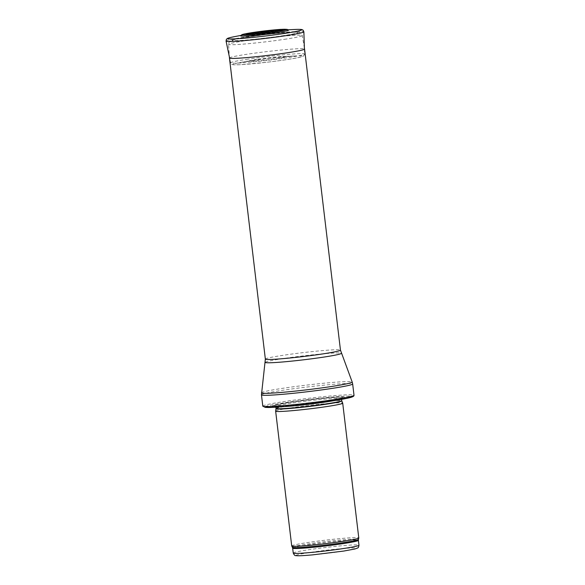 <?xml version="1.0" encoding="UTF-8"?>
<svg xmlns="http://www.w3.org/2000/svg" width="585" height="585" viewBox="0 0 585 585"><rect width="100%" height="100%" fill="white"/><g stroke="black" fill="none" stroke-linecap="round" stroke-linejoin="round"><path stroke-width="0.44" stroke-dasharray="2.92 2.19" d="M291.718 545.944A33.769 1.74 173.2 0 1 325.041 540.218A33.769 1.74 173.2 0 1 358.78 537.944M275.645 411.131A33.769 1.74 173.2 0 1 308.968 405.434A33.769 1.74 173.2 0 1 342.7 403.138M329.223 400.893A36.467 1.879 173.2 0 1 286.16 405.946A36.467 1.879 173.2 0 1 274.767 405.134A36.467 1.879 173.2 0 1 308.317 399.935A36.467 1.879 173.2 0 1 342.145 397.098A36.467 1.879 173.2 0 1 329.223 400.893M262.804 406.136A45.922 2.362 173.2 0 1 308.127 398.348A45.922 2.362 173.2 0 1 354.005 395.255M229.452 58.01A37.82 1.945 173.2 0 1 266.782 51.604A37.82 1.945 173.2 0 1 304.566 49.052M275.952 31.378A13.484 0.695 173.2 0 1 277.955 31.524A13.484 0.695 173.2 0 1 264.654 33.784A13.484 0.695 173.2 0 1 251.199 34.72A13.484 0.695 173.2 0 1 253.108 34.098M256.961 59.385A18.844 0.973 -6.8 0 0 255.696 59.582A18.844 0.973 -6.8 0 0 252.332 60.175A18.844 0.973 -6.8 0 0 255.265 61.118A18.844 0.973 -6.8 0 0 280.208 58.149A18.844 0.973 -6.8 0 0 282.833 56.54A18.844 0.973 -6.8 0 0 256.961 59.385M240.632 35.839A24.109 1.243 173.2 0 1 245.027 34.625A24.109 1.243 173.2 0 1 249.905 33.776A24.109 1.243 173.2 0 1 250.885 33.623A24.109 1.243 173.2 0 1 283.93 29.989A24.109 1.243 173.2 0 1 288.485 30.128M279.418 30.201A18.493 0.951 -6.8 0 0 254.051 32.987A18.493 0.951 -6.8 0 0 254.014 32.994A18.493 0.951 -6.8 0 0 249.459 33.769M246.899 34.895A18.493 0.951 -6.8 0 0 248.179 34.91A18.493 0.951 -6.8 0 0 264.617 33.477A18.493 0.951 -6.8 0 0 280.939 31.005A18.493 0.951 -6.8 0 0 282.175 30.691M293.246 553.059A33.096 1.704 173.2 0 1 325.904 547.45A33.096 1.704 173.2 0 1 358.971 545.227M343.666 551.063A30.391 1.565 -6.8 0 0 339.256 548.869A30.391 1.565 -6.8 0 0 296.354 555.531A30.391 1.565 -6.8 0 0 343.666 551.063M292.661 548.174A33.096 1.704 173.2 0 1 325.326 542.566A33.096 1.704 173.2 0 1 358.386 540.343M292.405 547.311A33.257 1.711 173.2 0 1 325.209 541.644A33.257 1.711 173.2 0 1 358.437 539.436M275.996 408.696A33.133 1.704 173.2 0 1 308.69 403.102A33.133 1.704 173.2 0 1 341.786 400.849M276.003 408.44A33.096 1.704 173.2 0 1 308.661 402.831A33.096 1.704 173.2 0 1 341.72 400.601M283.389 406.663A33.096 1.704 173.2 0 1 275.769 406.48A33.096 1.704 173.2 0 1 308.427 400.871A33.096 1.704 173.2 0 1 341.486 398.648A33.096 1.704 173.2 0 1 334.123 400.615M327.973 400.645A34.325 1.77 173.2 0 1 287.44 405.405A34.325 1.77 173.2 0 1 276.712 404.637A34.325 1.77 173.2 0 1 308.295 399.745A34.325 1.77 173.2 0 1 340.134 397.076A34.325 1.77 173.2 0 1 327.973 400.645M265.305 406.597A44.036 2.267 173.2 0 1 331.644 397.113A44.036 2.267 173.2 0 1 333.516 400.703M261.458 394.831A45.922 2.362 173.2 0 1 306.781 387.051A45.922 2.362 173.2 0 1 352.66 383.957M261.466 392.827A45.681 2.355 173.2 0 1 306.547 385.113A45.681 2.355 173.2 0 1 352.177 382.005M265.341 362.356A38.222 1.967 173.2 0 1 303.067 355.907A38.222 1.967 173.2 0 1 341.245 353.311M265.356 359.088A37.82 1.945 173.2 0 1 302.679 352.675A37.82 1.945 173.2 0 1 340.463 350.13M286.438 39.02A37.104 1.909 173.2 0 1 248.391 43.678A37.104 1.909 173.2 0 1 228.545 44.336A37.104 1.909 173.2 0 1 265.166 38.054A37.104 1.909 173.2 0 1 302.233 35.546A37.104 1.909 173.2 0 1 286.438 39.02M283.871 35.561A33.323 1.718 173.2 0 1 231.989 40.46A33.323 1.718 173.2 0 1 279.03 33.155A33.323 1.718 173.2 0 1 283.871 35.561M234.6 36.628A37.264 1.916 173.2 0 1 243.426 35.122A37.264 1.916 173.2 0 1 243.557 35.1A37.264 1.916 173.2 0 1 294.54 29.484M247.981 61.198A34.968 1.799 173.2 0 1 295.827 55.926A34.968 1.799 173.2 0 1 291.191 58.888A34.968 1.799 173.2 0 1 244.764 64.423A34.968 1.799 173.2 0 1 239.565 62.632A34.968 1.799 173.2 0 1 247.813 61.228A34.968 1.799 173.2 0 1 247.981 61.198M246.468 59.356A37.243 1.916 173.2 0 1 284.683 54.683A37.243 1.916 173.2 0 1 304.573 54.025A37.243 1.916 173.2 0 1 267.82 60.328A37.243 1.916 173.2 0 1 230.614 62.844A37.243 1.916 173.2 0 1 246.329 59.377A37.243 1.916 173.2 0 1 246.468 59.356M226.073 41.082A39.173 2.018 173.2 0 1 242.746 37.411A39.173 2.018 173.2 0 1 282.95 32.497A39.173 2.018 173.2 0 1 303.864 31.809M341.574 399.372L341.808 397.815L327.849 400.645C312.763 403.028 288.098 405.697 278.935 405.873L275.257 405.749L275.857 407.211M274.767 405.134L293.495 401.683L311.973 399.314C325.238 397.837 334.62 397.091 340.134 397.076L342.145 397.098M304.383 47.985L302.233 35.546C301.107 33.279 300.31 32.292 299.856 32.592L297.641 32.124L288.405 32.38L264.91 34.669L240.603 38.113L230.534 40.65C229.642 40.709 228.984 41.937 228.545 44.336L229.386 56.928M288.12 29.791L283.93 29.989M240.903 35.422L245.027 34.625M252.332 60.175L239.565 62.632L268.705 58.412L295.827 55.926L282.833 56.54M304.419 49.264L304.573 54.025L303.703 55.882L302.467 56.533C299.937 57.608 286.972 59.846 267.901 62.149L240.267 64.738L233.225 64.781L231.711 64.357L230.614 62.844L229.642 58.178M277.955 31.524L278.731 30.756M250.263 34.149L251.199 34.72M284.105 30.296L280.939 31.005M244.925 34.968L248.179 34.91"/><path stroke-width="0.88" d="M342.708 403.16L358.78 537.944A33.769 1.74 173.2 0 1 358.78 537.981A33.769 1.74 173.2 0 1 344.404 541.103A33.769 1.74 173.2 0 1 310.094 545.308A33.769 1.74 173.2 0 1 291.725 545.973A33.769 1.74 173.2 0 1 291.718 545.944L275.645 411.16A33.769 1.74 173.2 0 1 275.645 411.131A33.769 1.74 173.2 0 0 293.743 410.546A33.769 1.74 173.2 0 0 328.331 406.319A33.769 1.74 173.2 0 0 342.708 403.16A33.769 1.74 173.2 0 0 342.7 403.138L341.786 400.849A33.133 1.704 173.2 0 1 327.688 403.972A33.133 1.704 173.2 0 1 293.553 408.14A33.133 1.704 173.2 0 1 275.996 408.696L275.645 411.131M334.459 399.548A45.922 2.362 173.2 0 1 287.995 405.251A45.922 2.362 173.2 0 1 262.826 406.195A45.922 2.362 173.2 0 1 262.804 406.136L261.458 394.831A45.922 2.362 173.2 0 0 286.072 394.005A45.922 2.362 173.2 0 0 333.114 388.25A45.922 2.362 173.2 0 0 352.66 383.957L354.005 395.255A45.922 2.362 173.2 0 1 353.998 395.328A45.922 2.362 173.2 0 1 334.459 399.548M265.356 359.088A37.82 1.945 173.2 0 0 285.626 358.408A37.82 1.945 173.2 0 0 324.368 353.669A37.82 1.945 173.2 0 0 340.463 350.13L304.566 49.06A37.82 1.945 173.2 0 1 304.566 49.06A37.82 1.945 173.2 0 1 288.464 52.599A37.82 1.945 173.2 0 1 249.722 57.337A37.82 1.945 173.2 0 1 229.452 58.017A37.82 1.945 173.2 0 1 229.452 58.01L265.356 359.088L261.458 394.831M253.108 34.098A13.484 0.695 173.2 0 1 256.581 33.484A13.484 0.695 173.2 0 1 256.925 33.433A13.484 0.695 173.2 0 1 275.952 31.378M288.485 30.128A24.109 1.243 173.2 0 1 264.712 34.259A24.109 1.243 173.2 0 1 240.632 35.839L241.751 34.771C241.89 34.756 241.349 34.354 251.704 32.672C262.036 31.122 271.674 30.025 280.617 29.382L287.147 29.36L288.485 30.128M282.175 30.691A18.493 0.951 -6.8 0 0 279.418 30.201L276.873 30.318C274.226 30.383 264.859 31.254 255.799 32.628L251.959 33.287A15.32 0.79 173.2 0 1 255.294 32.709A15.32 0.79 173.2 0 1 255.777 32.628A15.32 0.79 173.2 0 1 276.873 30.318A15.32 0.79 173.2 0 1 274.658 31.627A15.32 0.79 173.2 0 1 254.424 34.04A15.32 0.79 173.2 0 1 251.959 33.287L249.459 33.769A18.493 0.951 -6.8 0 0 246.899 34.895M344.879 548.321A33.096 1.704 173.2 0 1 310.979 552.467A33.096 1.704 173.2 0 1 293.246 553.059C294.204 555.048 295.037 555.889 295.739 555.574C297.085 555.904 300.427 555.925 312.507 554.88L343.761 551.055L354.854 549.001L357.574 548.013C358.261 547.94 358.729 547.004 358.971 545.227A33.096 1.704 173.2 0 1 344.879 548.321M358.971 545.227L358.386 540.343A33.096 1.704 173.2 0 1 344.294 543.436A33.096 1.704 173.2 0 1 310.401 547.582A33.096 1.704 173.2 0 1 292.661 548.174L293.246 553.059M358.386 540.343L358.437 539.436A33.257 1.711 173.2 0 1 344.28 542.514A33.257 1.711 173.2 0 1 310.489 546.653A33.257 1.711 173.2 0 1 292.405 547.311L292.661 548.174M341.786 400.849L341.72 400.601A33.096 1.704 173.2 0 1 327.637 403.694A33.096 1.704 173.2 0 1 293.736 407.84A33.096 1.704 173.2 0 1 276.003 408.44L275.996 408.696M334.123 400.615A33.096 1.704 173.2 0 1 327.403 401.741A33.096 1.704 173.2 0 1 283.389 406.663M333.516 400.703A44.036 2.267 173.2 0 1 285.429 406.487A44.036 2.267 173.2 0 1 265.305 406.597M340.463 350.13L352.177 382.005A45.681 2.355 173.2 0 1 332.741 386.305A45.681 2.355 173.2 0 1 285.685 392.052A45.681 2.355 173.2 0 1 261.466 392.827M341.245 353.311A38.222 1.967 173.2 0 1 324.982 356.908A38.222 1.967 173.2 0 1 285.612 361.713A38.222 1.967 173.2 0 1 265.341 362.356M229.642 58.178L226.073 41.082A39.173 2.018 173.2 0 0 265.21 38.434A39.173 2.018 173.2 0 0 303.864 31.809L303.176 30.252L302.233 29.696C301.75 29.55 301.414 29.213 294.54 29.484A37.264 1.916 173.2 0 1 289.612 32.636A37.264 1.916 173.2 0 1 240.121 38.537A37.264 1.916 173.2 0 1 234.6 36.628L240.903 35.422M251.908 32.672A22.12 1.141 173.2 0 1 251.923 32.672A22.12 1.141 173.2 0 1 278.833 29.542A22.12 1.141 173.2 0 1 284.105 30.296A22.12 1.141 173.2 0 1 264.588 33.25A22.12 1.141 173.2 0 1 244.925 34.968A22.12 1.141 173.2 0 1 251.908 32.672M358.437 539.436L358.78 537.981M292.405 547.311L291.725 545.973M341.72 400.601L341.574 399.372M276.003 408.44L275.857 407.211M262.826 406.195L265.283 407.365L271.63 407.423C280.661 407.036 293.078 405.91 308.887 404.045L333.596 400.696C350.854 397.924 354.101 396.813 353.998 395.328M352.177 382.005L352.66 383.957M229.386 56.928L229.452 58.01M304.383 47.985L304.566 49.052M294.54 29.484L288.12 29.791M303.864 31.809L304.419 49.264M226.073 41.082L226.38 39.414L227.163 38.647C227.602 38.391 227.85 37.981 234.6 36.628M278.504 30.888L270.153 32.292L250.512 34.222M284.105 30.296C279.213 31.429 264.683 33.411 254.278 34.347L244.925 34.968"/></g></svg>
